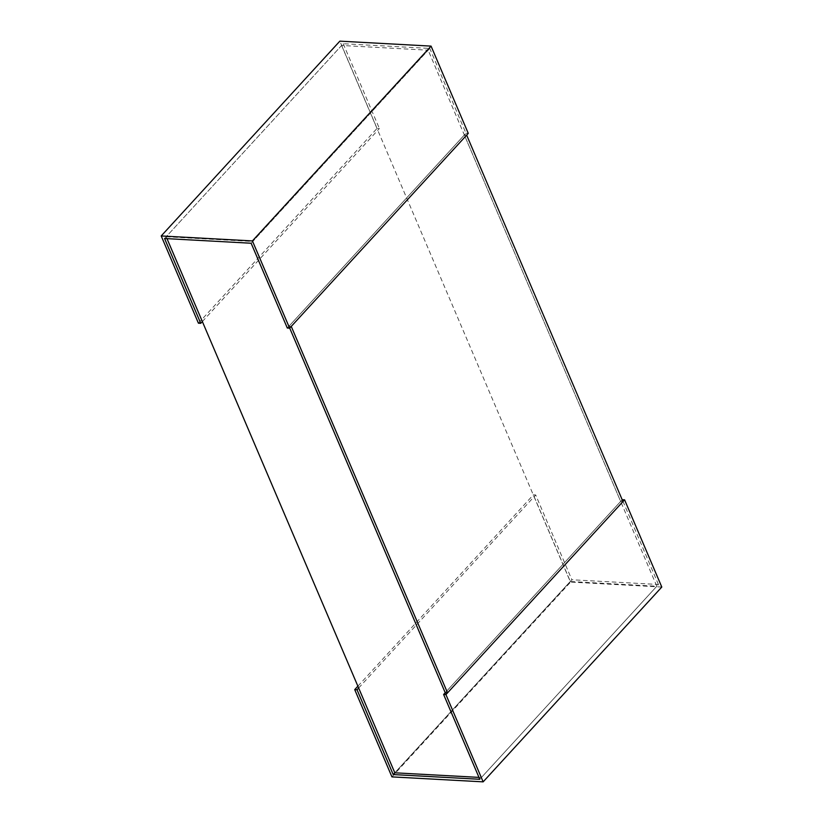 <?xml version="1.0" encoding="UTF-8"?>
<svg xmlns="http://www.w3.org/2000/svg" width="823" height="823" viewBox="0 0 823 823"><rect width="100%" height="100%" fill="white"/><g stroke="black" fill="none" stroke-linecap="round" stroke-linejoin="round"><path stroke-width="0.62" stroke-dasharray="4.12 3.09" d="M166.997 238.649L166.184 236.757L341.607 45.481L428.176 50.193L252.754 241.478L289.696 328.099L288.924 326.278L464.347 135.003L620.645 501.433L622.96 501.557M166.184 236.757L252.754 241.478M341.607 45.481L570.246 581.522L656.816 586.243L428.176 50.193M570.246 581.522L394.824 772.807L571.862 579.762L658.431 584.484L479.778 779.278M478.976 777.385L481.393 777.519L656.816 586.243M620.645 501.433L445.222 692.719L481.393 777.519M251.138 243.238L429.781 48.434L343.222 43.722L164.569 238.516M202.355 321.567L379.393 128.522L377.068 128.398L339.858 41.15M343.222 43.722L379.393 128.522M198.425 323.202L377.068 128.398M287.309 328.038L465.962 133.244L429.781 48.434M468.277 133.367L465.962 133.244M358.653 687.997L535.691 494.962L571.862 579.762M357.882 686.187L533.366 494.829L535.691 494.962M391.933 776.881L570.586 582.077L533.366 494.829M445.222 692.719L622.188 499.746M658.431 584.484L622.26 499.674M661.795 587.046L570.586 582.077M466.662 135.126L464.347 135.003M291.249 326.412L288.924 326.278"/><path stroke-width="1.23" d="M393.219 774.566L357.038 689.756L354.723 689.633L391.933 776.881L483.142 781.85L445.932 694.602L443.607 694.478L479.778 779.278L393.219 774.566L394.824 772.807L478.976 777.385M394.824 772.807L166.997 238.649M443.607 694.478L445.222 692.719L289.696 328.099L445.222 692.719L447.547 692.843L291.249 326.412L466.662 135.126L622.96 501.557L447.547 692.843M161.205 235.954L198.425 323.202L200.74 323.326L164.569 238.516L251.138 243.238L287.309 328.038L289.634 328.171L252.414 240.923L161.205 235.954L339.858 41.15L431.067 46.119L468.277 133.367L289.634 328.171M200.74 323.326L202.355 321.567M252.414 240.923L431.067 46.119M357.038 689.756L358.653 687.997M354.723 689.633L357.882 686.187M622.188 499.746L624.575 499.798L661.795 587.046L483.142 781.85M445.932 694.602L624.575 499.798"/></g></svg>
